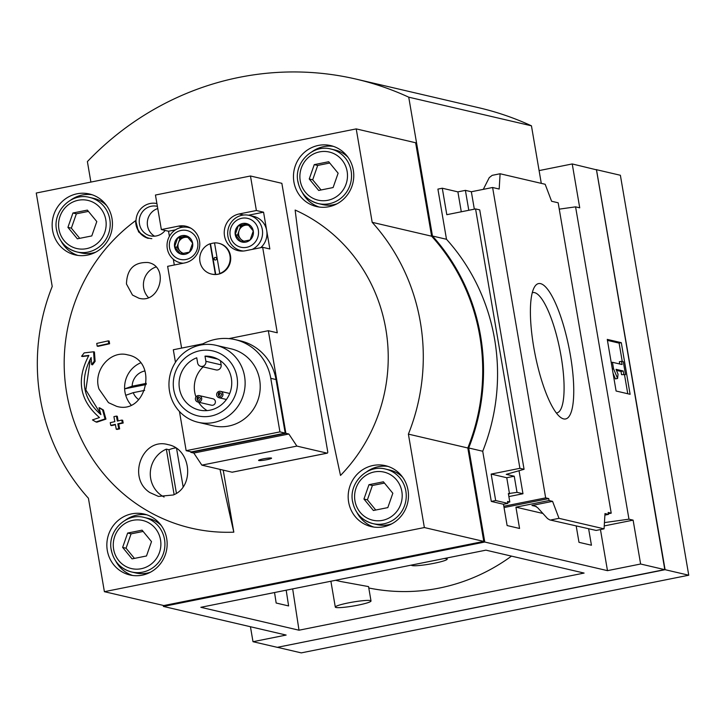 <?xml version="1.0" encoding="UTF-8"?>
<svg xmlns="http://www.w3.org/2000/svg" width="725" height="725" viewBox="0 0 725 725"><rect width="100%" height="100%" fill="white"/><g stroke="black" fill="none" stroke-linecap="round" stroke-linejoin="round"><path stroke-width="1.09" d="M368.517 586.588L340.995 581.559M368.789 587.984A190.34 183.09 -76.9 0 0 511.497 556.129M200.843 607.305L485.922 550.157L584.096 573.067L299.008 630.206L200.843 607.305M163.252 605.411L163.424 606.435L286.139 635.064L252.998 641.707L277.294 647.334M596.467 169.822L572.233 163.95L579.728 207.821L575.577 206.852L628.965 519.173L633.115 520.142L640.619 564.014L664.807 569.66L277.195 647.353M640.619 564.014L607.478 570.657L484.771 542.028L468.694 447.978A200.87 193.222 -76.9 0 0 432.462 236.006L408.737 97.177A296.371 285.088 -76.9 0 0 356.147 79.125A296.371 285.088 -76.9 0 0 87.39 161.593L90.888 182.084M163.424 606.435L484.771 542.028M274.548 592.524L276.162 603.028L288.604 605.928L286.185 590.195M542.889 513.454L515.928 507.165L519.562 528.462L507.119 525.553L503.476 504.265L491.296 501.419L482.723 451.249L468.694 447.978M607.478 570.657L600.454 529.567M588.664 528.978L591.437 545.227L578.994 542.327L576.212 526.069M482.723 451.249A200.87 193.222 103.1 0 0 446.491 239.277L437.909 189.107L442.286 188.228L457.892 191.871L465.396 190.367L471.35 191.753L492.61 187.494L499.181 189.035L500.105 173.755L545.164 184.268L551.598 201.26L558.168 202.792L611.22 513.173L608.375 513.744M611.22 513.173L608.157 512.457L608.483 514.388L604.886 515.112M515.928 507.165L549.061 500.522L548.734 498.592L504.038 507.545M503.821 506.258L545.662 497.876L548.734 498.592M519.037 470.724L522.97 493.743L508.877 496.571M492.61 187.494L545.662 497.876M471.35 191.753L474.331 209.172M503.476 504.265L507.853 503.386L507.527 501.446L509.802 501.981L508.37 493.589L517.016 492.357L522.97 493.743M509.802 501.981L507.69 502.407M549.061 500.522L552.568 501.347L531.933 505.479L536.273 506.494M552.568 501.347L559.002 518.33L604.061 528.842L604.985 513.572L608.483 514.388M507.853 503.386L495.673 500.54L491.296 501.419M563.642 418.914A69.002 17.273 -101.3 0 1 560.797 417.537A69.002 17.273 -101.3 0 1 535.141 354.697A69.002 17.273 -101.3 0 1 534.597 286.819A69.002 17.273 -101.3 0 1 567.974 342.907A69.002 17.273 -101.3 0 1 563.642 418.914M442.286 188.228L446.808 214.691L475.573 208.918L519.907 468.323L524.066 469.293L506.249 474.358L514.252 476.225L517.016 492.357M465.396 190.367L468.794 210.277M509.512 493.861L506.757 477.73L491.151 474.087L495.673 500.54M514.252 476.225L506.757 477.73M633.115 520.142L604.233 525.924M628.965 519.173L604.442 522.598M250.442 626.735L252.998 641.707M630.116 394.291L616.096 391.02L607.269 339.4L621.298 342.671L630.116 394.291M572.233 163.95L539.101 170.593L531.443 125.815L408.737 97.177M559.256 209.144L575.577 206.852M519.907 468.323L491.151 474.087M475.573 208.918L479.723 209.887L524.066 469.293M500.105 173.755L492.175 175.35L489.257 177.625L483.294 189.361M446.491 239.277L432.462 236.006M541.285 183.362L539.101 170.593M531.443 125.815A296.371 285.088 -76.9 0 0 478.853 107.753L356.147 79.125M532.259 292.737A61.353 15.361 -101.3 0 1 532.757 292.601A61.353 15.361 -101.3 0 1 559.881 349.74A61.353 15.361 -101.3 0 1 556.873 412.915A61.353 15.361 -101.3 0 1 556.365 412.978M621.298 342.671L619.105 343.106L607.441 340.388M627.759 393.738L624.524 374.825M622.249 361.476L619.105 343.106M613.06 373.257L615.398 378.885L617.591 378.45L613.549 368.744L612.326 368.989M613.549 368.744L612.444 362.292L622.086 364.539L621.533 361.313L619.349 361.748L619.73 363.986M621.552 374.653L625.494 374.626L621.552 374.653L620.999 371.427L616.467 370.375M612.444 362.292L611.229 362.536M621.533 361.313L623.292 361.721L625.494 374.626M623.745 374.218L623.192 370.992L620.999 371.427M623.192 370.992L616.033 369.324L618.044 374.173L617.591 378.45M596.131 530.437L549.713 519.888L596.131 530.437L604.061 528.842M559.002 518.33L551.072 519.925M531.933 505.479L534.117 505.533L537.588 507.627L547.538 518.574L549.713 519.888M461.29 211.782L457.892 191.871M664.789 569.569L277.24 647.353M277.584 647.28L665.088 569.687L596.503 169.795M665.088 569.687L688.75 575.215L301.256 652.881L277.593 647.362M688.75 575.215L620.382 175.269L596.72 169.75M431.62 236.196L415.642 142.762L356.22 128.896L36.25 193.031L52.218 286.466A200.218 192.587 -76.9 0 0 88.423 498.247L104.391 591.682L163.823 605.547L483.793 541.412L467.815 447.987A200.218 192.587 -76.9 0 0 431.62 236.196L372.188 222.33L356.22 128.896M239.178 213.957A18.768 18.053 103.1 0 0 224.243 232.082A18.768 18.053 103.1 0 0 238.063 250.632A18.768 18.053 103.1 0 0 245.467 250.741L262.658 247.297L277.276 332.793L268.332 330.709L285.877 433.305L288.849 434.003L296.878 446.093L327.138 453.152A4.613 1.151 78.7 0 0 327.265 453.161A4.613 1.151 78.7 0 0 327.782 452.001L281.853 183.316L250.469 175.994L256.378 210.513L239.178 213.957L243.709 215.017M107.3 550.456A31.284 30.097 103.1 0 1 144.112 514.034A31.284 30.097 103.1 0 1 166.306 551.344A31.284 30.097 103.1 0 1 129.893 574.97A31.284 30.097 103.1 0 1 107.3 550.456M348.625 502.081A31.284 30.097 103.1 0 1 385.428 465.668A31.284 30.097 103.1 0 1 407.631 502.969A31.284 30.097 103.1 0 1 371.209 526.595A31.284 30.097 103.1 0 1 348.625 502.081M293.915 182.029A31.284 30.097 103.1 0 1 330.718 145.607A31.284 30.097 103.1 0 1 352.921 182.917A31.284 30.097 103.1 0 1 316.508 206.543A31.284 30.097 103.1 0 1 293.915 182.029M52.599 230.396A31.284 30.097 103.1 0 1 89.402 193.983A31.284 30.097 103.1 0 1 111.596 231.284A31.284 30.097 103.1 0 1 75.182 254.91A31.284 30.097 103.1 0 1 52.599 230.396M104.391 591.682L424.361 527.546L408.392 434.121A200.218 192.587 -76.9 0 0 372.188 222.33M295.147 210.051A163.841 157.606 103.1 0 1 340.514 475.437A736.491 184.404 -101.3 0 1 295.147 210.051M223.218 470.126L233.822 532.168A172.342 165.78 103.1 0 1 72.282 416.15A172.342 165.78 103.1 0 1 135.693 220.608A18.116 17.418 103.1 0 0 148.317 238.38M156.899 203.544A17.781 17.101 -76.9 0 0 136.191 218.597A17.781 17.101 -76.9 0 0 151.833 238.643M173.32 259.251L174.308 265.006M250.469 175.994L155.449 195.034L161.349 229.562L168.535 231.239L169.405 236.323M190.738 451.748L190.847 452.355L193.829 453.043L201.849 465.142L232.109 472.202A4.613 1.151 78.7 0 0 232.245 472.202A4.613 1.151 78.7 0 0 232.362 472.147M202.991 343.804L173.311 349.758L175.459 362.319M161.349 229.562L178.54 226.118A18.768 18.053 103.1 0 1 185.944 226.227A18.768 18.053 103.1 0 1 199.765 244.778A18.768 18.053 103.1 0 1 184.83 262.894L167.629 266.338L181.603 348.091M285.877 433.305L190.847 452.355M268.332 330.709L228.892 338.611M179.456 411.474L186.153 450.678L191.418 451.902L285.197 433.106L276.035 379.547A49.391 47.515 103.1 0 0 240.374 340.85L235.118 339.617A49.391 47.515 -76.9 0 0 200.852 344.991M218.805 243.301A15.805 15.207 103.1 0 1 219.068 243.364A15.805 15.207 103.1 0 1 230.287 262.205A15.805 15.207 103.1 0 1 211.89 274.15A15.805 15.207 103.1 0 1 211.627 274.086M262.658 247.297L269.845 248.974L263.565 212.189L248.494 215.207M256.378 210.513L263.565 212.189M147.673 238.244L138.557 231.909L135.693 220.608M220.01 469.383A741.775 185.727 78.7 0 0 233.822 532.168M132.494 295.066L126.467 284.001C126.92 269.084 134.116 261.924 148.072 262.532C169.659 266.211 160.107 304.31 138.919 298.229L132.494 295.066M149.848 492.565C126.857 477.911 142.39 437.093 168.037 444.633C191.309 448.712 194.925 486.738 173.293 494.976L158.431 496.407L149.848 492.565M108.496 402.665L99.008 389.071C92.737 370.629 110.39 349.849 127.763 354.897C158.721 360.379 146.74 415.271 116.653 406.353L108.496 402.665M109.602 343.768A732.884 183.498 -101.3 0 1 109.176 341.067L108.306 340.859A741.068 81.218 170.3 0 0 96.751 343.423A730.718 182.954 78.7 0 0 97.177 346.124A741.213 81.236 -9.7 0 1 108.723 343.559L109.602 343.768A741.213 81.236 -9.7 0 0 98.047 346.333L97.177 346.124M116.417 416.096A741.467 81.263 170.3 0 0 113.916 416.648A731.607 183.18 78.7 0 0 114.831 421.633A741.213 81.236 170.3 0 0 110.254 422.657A730.718 182.954 78.7 0 0 110.762 425.376A741.068 81.218 -9.7 0 1 115.338 424.361A731.607 183.18 78.7 0 0 116.245 429.218L117.124 429.417A740.769 81.182 -9.7 0 1 119.625 428.865A732.078 183.298 -101.3 0 1 118.71 424.007A741.068 81.218 -9.7 0 1 123.187 423.019A732.884 183.498 -101.3 0 1 122.679 420.292L121.809 420.092A741.213 81.236 170.3 0 0 117.332 421.08A732.078 183.298 -101.3 0 1 116.417 416.096L117.296 416.304A732.078 183.298 -101.3 0 0 118.139 420.899M110.762 425.376L111.632 425.584A741.068 81.218 -9.7 0 1 115.094 424.814M81.59 356.301A742.019 63.138 -4.4 0 1 88.867 355.431C76.052 379.71 79.587 400.417 99.479 417.546A742.019 98.754 164.9 0 0 92.465 419.92A732.531 54.719 28.4 0 0 95.99 421.968L96.869 422.177A741.938 98.745 -15.1 0 1 105.932 419.123A729.35 174.109 -107 0 1 103.421 410.015A734.688 54.873 -151.6 0 1 99.896 407.967L99.017 407.758A728.761 173.973 73 0 0 100.893 414.609C82.741 398.832 79.487 379.8 91.133 357.516A728.761 189.279 84.3 0 0 91.649 364.612L92.519 364.811A734.688 179.138 -49.1 0 1 95.111 361.413A729.35 189.433 -95.7 0 1 94.449 351.987L93.579 351.779A741.938 63.138 175.6 0 0 84.182 352.894A732.531 178.613 130.9 0 0 81.59 356.301L82.469 356.501A742.019 63.138 -4.4 0 1 88.523 355.776M100.748 414.075L85.849 389.95L90.099 360.941M108.723 343.559A732.884 183.498 -101.3 0 1 108.306 340.859M116.245 429.218A740.769 81.182 -9.7 0 1 118.746 428.656L119.625 428.865M118.746 428.656A732.078 183.298 -101.3 0 1 117.84 423.799L118.71 424.007M117.84 423.799A741.068 81.218 -9.7 0 1 122.308 422.811L123.187 423.019M122.308 422.811A732.884 183.498 -101.3 0 1 121.809 420.092M95.99 421.968A741.938 98.745 -15.1 0 1 105.052 418.914L105.932 419.123M105.052 418.914A729.35 174.109 -107 0 1 102.551 409.806L103.421 410.015M102.551 409.806A734.688 54.873 -151.6 0 1 99.017 407.758M91.649 364.612A734.688 179.138 -49.1 0 1 94.241 361.204L95.111 361.413M94.241 361.204A729.35 189.433 -95.7 0 1 93.579 351.779M131.062 404.967A26.345 25.339 103.1 0 1 125.733 395.306A26.345 25.339 103.1 0 1 124.628 388.854A26.345 25.339 103.1 0 1 140.496 362.899M146.187 384.531L124.628 388.854L132.14 386.208A15.805 15.207 103.1 0 1 145.009 370.955M138.72 399.638A15.805 15.207 103.1 0 1 133.237 392.66L125.733 395.306M144.637 390.376L133.237 392.66M175.794 447.923A26.345 25.339 -76.9 0 0 168.979 449.745L166.342 449.138A26.345 25.339 -76.9 0 0 150.311 472.6A26.345 25.339 -76.9 0 0 164.104 497.033M176.411 493.245L168.979 449.745M174.118 494.577L166.342 449.138M408.392 434.121L467.815 447.987M424.361 527.546L483.793 541.412M366.678 471.812A31.284 30.097 103.1 0 1 388.029 466.402M373.873 527.084A31.284 30.097 103.1 0 1 357.108 512.783M385.627 469.093C367.548 464.045 348.553 482.759 352.577 501.609C355.06 513.155 361.838 520.487 372.913 523.613A27.994 26.925 103.1 0 0 405.493 502.47A27.994 26.925 103.1 0 0 385.627 469.093L389.941 470.099A27.994 26.925 103.1 0 1 402.665 477.277M391.808 523.812A27.994 26.925 103.1 0 1 377.218 524.619L372.913 523.613A27.994 26.925 103.1 0 1 352.694 501.682M368.971 484.69L383.407 481.799L392.832 493.254L387.821 507.609L373.375 510.5L363.95 499.045L368.971 484.69L372.405 485.496L367.394 499.842L375.758 510.019M311.968 151.752A31.284 30.097 103.1 0 1 333.319 146.35M319.163 207.033A31.284 30.097 103.1 0 1 302.407 192.732M330.917 149.042C312.837 143.985 293.843 162.708 297.866 181.549C300.349 193.095 307.128 200.435 318.202 203.553A27.994 26.925 103.1 0 0 350.782 182.419A27.994 26.925 103.1 0 0 330.917 149.042L335.231 150.048A27.994 26.925 103.1 0 1 347.955 157.216M337.098 203.761A27.994 26.925 103.1 0 1 322.516 204.559L318.202 203.553A27.994 26.925 103.1 0 1 297.993 181.622M314.26 164.638L328.697 161.738L338.122 173.203L333.11 187.548L318.674 190.448L309.249 178.984L314.26 164.638L317.695 165.436L312.683 179.791L321.057 189.968M70.642 200.127A31.284 30.097 103.1 0 1 92.002 194.717M77.838 255.399A31.284 30.097 103.1 0 1 61.081 241.099M89.601 197.408C71.521 192.361 52.526 211.075 56.55 229.925C59.024 241.47 65.803 248.802 76.877 251.928A27.994 26.925 103.1 0 0 109.457 230.786A27.994 26.925 103.1 0 0 89.601 197.408L93.915 198.414A27.994 26.925 103.1 0 1 106.638 205.592M95.773 252.128A27.994 26.925 103.1 0 1 81.191 252.934L76.877 251.928A27.994 26.925 103.1 0 1 56.668 229.997M72.935 213.005L87.372 210.114L96.797 221.569L91.785 235.924L77.348 238.815L67.923 227.36L72.935 213.005L76.37 213.802L71.358 228.157L79.732 238.335M125.352 520.178A31.284 30.097 103.1 0 1 146.713 514.777M132.548 575.46A31.284 30.097 103.1 0 1 115.792 561.159M144.302 517.469C126.222 512.412 107.227 531.135 111.251 549.976C113.734 561.522 120.513 568.862 131.587 571.98A27.994 26.925 103.1 0 0 164.167 550.837A27.994 26.925 103.1 0 0 144.302 517.469L148.616 518.475A27.994 26.925 103.1 0 1 161.34 525.643M150.483 572.188A27.994 26.925 103.1 0 1 135.901 572.986L131.587 571.98A27.994 26.925 103.1 0 1 111.378 550.048M127.645 533.056L142.082 530.165L151.507 541.62L146.495 555.975L132.059 558.875L122.634 547.411L127.645 533.056L131.08 533.863L126.068 548.218L134.442 558.395M88.423 211.392L76.37 213.802M67.923 227.36L71.358 228.157M143.133 531.443L131.08 533.863M122.634 547.411L126.068 548.218M384.458 483.077L372.405 485.496M363.95 499.045L367.394 499.842M329.748 163.016L317.695 165.436M309.249 178.984L312.683 179.791M165.146 230.45A15.143 14.572 103.1 0 1 150.401 235.843A15.143 14.572 103.1 0 1 139.463 223.971A15.143 14.572 103.1 0 1 157.28 206.335A15.143 14.572 103.1 0 1 157.379 206.362M154.57 236.169A15.143 14.572 103.1 0 1 147.528 225.856A15.143 14.572 103.1 0 1 157.751 208.546M148.426 297.549A18.442 17.735 103.1 0 1 143.677 288.015A18.442 17.735 103.1 0 1 155.92 267.017M183.126 486.747L176.574 448.449M146.35 383.362L132.14 386.208M296.878 446.093L201.849 465.142M288.849 434.003L193.829 453.043M258.816 460.538A6.588 0.725 -9.7 0 1 258.58 460.393A6.588 0.725 -9.7 0 1 264.951 458.572A6.588 0.725 -9.7 0 1 271.567 458.173A6.588 0.725 -9.7 0 1 266.012 459.849A6.588 0.725 -9.7 0 1 258.816 460.538M214.537 242.975A15.805 15.207 -76.9 0 0 210.495 243.827L215.733 274.476A15.805 15.207 -76.9 0 0 220.11 273.597L219.757 273.515A15.805 15.207 -76.9 0 0 230.178 257.701A15.805 15.207 -76.9 0 0 218.542 243.237A15.805 15.207 -76.9 0 0 214.518 242.875L219.757 273.515M210.495 243.827L210.141 243.745A15.805 15.207 -76.9 0 0 199.946 261.634A15.805 15.207 -76.9 0 0 211.365 274.023A15.805 15.207 -76.9 0 0 215.379 274.394L215.733 274.476M210.141 243.745L215.379 274.394M216.548 258.462A1.314 1.269 -76.9 0 0 215.606 257.429A1.314 1.269 -76.9 0 0 214.056 258.961A1.314 1.269 -76.9 0 0 214.999 259.994A1.314 1.269 -76.9 0 0 216.548 258.462M215.089 260.012A1.314 1.269 103.1 0 1 215.688 257.457M240.773 250.587A18.768 18.053 -76.9 0 0 241.742 251.086M260.719 247.678A18.116 17.418 -76.9 0 0 266.7 230.577A18.116 17.418 -76.9 0 0 253.623 216.385L249.246 215.37A18.116 17.418 103.1 0 1 262.513 231.058A18.116 17.418 103.1 0 1 252.246 249.382M189.452 227.451A18.768 18.053 -76.9 0 0 188.364 227.469M175.459 229.852L168.535 231.239M183.253 263.211A18.116 17.418 103.1 0 1 180.371 262.794A18.116 17.418 103.1 0 1 167.294 248.602A18.116 17.418 103.1 0 1 188.6 227.523A18.116 17.418 103.1 0 1 190.956 228.257M169.541 247.778A14.817 14.255 103.1 0 1 188.491 230.976A14.817 14.255 103.1 0 1 192.796 256.115A14.817 14.255 103.1 0 1 169.541 247.778M180.48 253.922A9.507 9.144 103.1 0 1 177.716 237.791A9.507 9.144 103.1 0 1 192.632 243.147A9.507 9.144 103.1 0 1 180.48 253.922L189.497 252.119L192.632 243.147L186.742 235.987L177.716 237.791L174.589 246.763L180.48 253.922M243.455 251.022A18.116 17.418 103.1 0 1 241.017 250.642A18.116 17.418 103.1 0 1 227.94 236.45A18.116 17.418 103.1 0 1 249.246 215.37M230.188 235.616A14.817 14.255 103.1 0 1 249.137 218.814A14.817 14.255 103.1 0 1 253.433 243.962A14.817 14.255 103.1 0 1 230.188 235.616M241.117 241.769A9.507 9.144 103.1 0 1 238.362 225.638A9.507 9.144 103.1 0 1 253.279 230.994A9.507 9.144 103.1 0 1 241.117 241.769L250.143 239.957L253.279 230.994L247.388 223.826L238.362 225.638L235.226 234.61L241.117 241.769M183.67 253.415A8.229 7.921 103.1 0 1 179.809 250.877L182.111 253.678M187.53 236.812L184.512 237.419A8.229 7.921 103.1 0 1 188.255 237.601M184.512 237.419L179.999 238.326L178.432 242.812A8.229 7.921 103.1 0 1 184.512 237.419M177.716 237.791L179.999 238.326M178.432 242.812L176.864 247.297L179.809 250.877A8.229 7.921 103.1 0 1 178.432 242.812M174.589 246.763L176.864 247.297M244.307 241.253A8.229 7.921 103.1 0 1 240.455 238.724L242.757 241.516M248.177 224.659L245.15 225.267A8.229 7.921 103.1 0 1 248.902 225.448M245.15 225.267L240.646 226.173L239.078 230.659A8.229 7.921 103.1 0 1 245.15 225.267M238.362 225.638L240.646 226.173M239.078 230.659L237.51 235.136L240.455 238.724A8.229 7.921 103.1 0 1 239.078 230.659M235.226 234.61L237.51 235.136M186.153 450.678L279.932 431.882L285.197 433.106M279.932 431.882L270.778 378.323A49.391 47.515 -76.9 0 0 235.118 339.617M216.023 345.308L231.112 348.834A39.513 38.008 103.1 0 1 259.151 395.95A39.513 38.008 103.1 0 1 213.159 425.792L198.061 422.276A39.513 38.008 103.1 0 1 168.97 383.217A39.513 38.008 103.1 0 1 200.426 345.073A39.513 38.008 103.1 0 1 216.023 345.308A39.513 38.008 103.1 0 1 244.062 392.424A39.513 38.008 103.1 0 1 198.061 422.276M199.819 350.755A33.323 32.054 103.1 0 1 235.58 394.237A33.323 32.054 103.1 0 1 180.788 405.221A33.323 32.054 103.1 0 1 199.819 350.755M205.003 356.138A27.332 26.29 103.1 0 1 211.609 356.791A27.332 26.29 103.1 0 1 231.003 389.379A27.332 26.29 103.1 0 1 199.185 410.024A27.332 26.29 103.1 0 1 179.084 385.192A27.332 26.29 103.1 0 1 196.747 357.797L197.626 362.935A4.35 4.178 -76.9 0 0 200.771 366.343A4.35 4.178 -76.9 0 0 205.882 361.286L205.003 356.138L217.817 359.129M207.096 410.595A27.332 26.29 103.1 0 1 198.532 402.185M195.968 396.947A27.332 26.29 103.1 0 1 203.136 366.895M205.882 361.286L221.134 364.847A4.35 4.178 103.1 0 1 216.023 369.904L200.771 366.343M221.134 364.847L220.436 360.742M199.302 395.605L212.969 398.795A3.29 3.172 103.1 0 1 215.307 402.719A3.29 3.172 103.1 0 1 211.473 405.212L197.807 402.013A3.29 3.172 103.1 0 1 195.424 399.439A3.29 3.172 103.1 0 1 199.302 395.605A3.29 3.172 103.1 0 1 201.641 399.529A3.29 3.172 103.1 0 1 197.807 402.013M197.227 398.768A0.662 0.634 103.1 0 1 198.07 398.025A0.662 0.634 103.1 0 1 198.26 399.14A0.662 0.634 103.1 0 1 197.227 398.768M216.684 395.179A3.29 3.172 103.1 0 1 220.554 391.346A3.29 3.172 103.1 0 1 222.892 395.27A3.29 3.172 103.1 0 1 216.684 395.179M218.479 394.509A0.662 0.634 103.1 0 1 219.322 393.766A0.662 0.634 103.1 0 1 219.512 394.88A0.662 0.634 103.1 0 1 218.479 394.509M292.664 588.899L299.008 630.206M444.226 558.522A18.116 1.985 -9.7 0 1 446.537 558.694A18.116 1.985 -9.7 0 1 447.198 559.093A18.116 1.985 -9.7 0 1 431.946 563.697A18.116 1.985 -9.7 0 1 412.153 565.591A18.116 1.985 -9.7 0 1 411.492 565.192A18.116 1.985 -9.7 0 1 411.501 565.074L411.492 565.192M335.965 607.478A18.116 1.985 -9.7 0 1 335.303 607.079A18.116 1.985 -9.7 0 1 350.565 602.475A18.116 1.985 -9.7 0 1 370.348 600.581A18.116 1.985 -9.7 0 1 371.01 600.98A18.116 1.985 -9.7 0 1 355.757 605.583A18.116 1.985 -9.7 0 1 335.965 607.478M596.421 169.587L664.807 569.66M354.951 500.848A24.695 23.753 103.1 0 1 386.534 472.845A24.695 23.753 103.1 0 1 393.693 514.759A24.695 23.753 103.1 0 1 354.951 500.848M300.241 180.788A24.695 23.753 103.1 0 1 331.823 152.785A24.695 23.753 103.1 0 1 338.992 194.699A24.695 23.753 103.1 0 1 300.241 180.788M58.915 229.163A24.695 23.753 103.1 0 1 90.498 201.16A24.695 23.753 103.1 0 1 97.667 243.065A24.695 23.753 103.1 0 1 58.915 229.163M113.626 549.215A24.695 23.753 103.1 0 1 145.208 521.212A24.695 23.753 103.1 0 1 152.377 563.126A24.695 23.753 103.1 0 1 113.626 549.215M327.138 453.152L232.109 472.202M178.54 226.118L183.062 227.17M270.778 378.323L276.035 379.547M335.566 580.299L340.995 581.568M596.476 169.659L664.852 569.651M327.265 453.161L232.245 472.202M211.365 274.023L211.89 274.15M218.542 243.237L219.068 243.364M180.371 262.794L182.655 263.329M188.6 227.523L190.412 227.94M241.017 250.642L242.83 251.068M200.526 398.487C196.883 406.19 194.934 392.334 200.526 398.487M219.059 397.753L226.417 399.475M220.554 391.346L229.707 393.476M221.778 394.228C218.143 401.931 216.186 388.074 221.778 394.228M447.008 557.96L447.198 559.093M330.89 581.232L335.303 607.079M368.554 586.588L371.01 600.98"/></g></svg>
